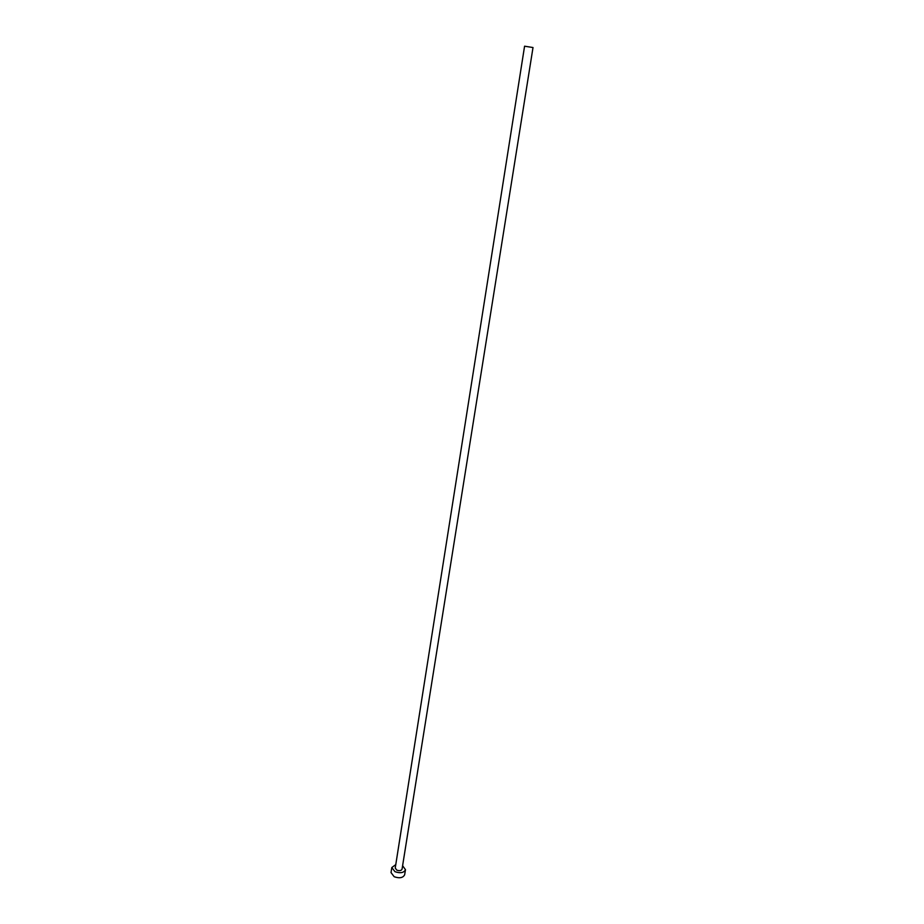 <?xml version="1.0" encoding="UTF-8"?>
<svg xmlns="http://www.w3.org/2000/svg" width="924" height="924" viewBox="0 0 924 924"><rect width="100%" height="100%" fill="white"/><g stroke="black" fill="none" stroke-linecap="round" stroke-linejoin="round"><path stroke-width="1.39" d="M524.578 46.2L533.009 47.54L402.056 869.149C401.259 870.72 399.503 871.055 396.8 870.142L395.229 868.063L524.578 46.2M395.772 864.621L391.811 867.544L394.964 871.679C400.358 873.515 403.869 872.857 405.474 869.703L402.61 865.707M391.811 867.544L391.025 872.568L394.167 876.726C399.561 878.551 403.06 877.892 404.666 874.728L405.474 869.703"/></g></svg>
